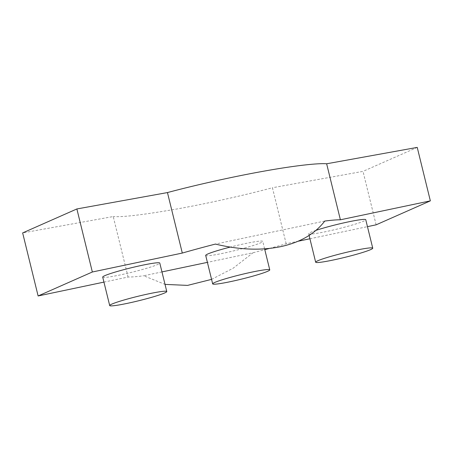 <?xml version="1.0" encoding="UTF-8"?>
<svg xmlns="http://www.w3.org/2000/svg" width="453" height="453" viewBox="0 0 453 453"><rect width="100%" height="100%" fill="white"/><g stroke="black" fill="none" stroke-linecap="round" stroke-linejoin="round"><path stroke-width="0.34" stroke-dasharray="2.27 1.7" d="M205.696 255.418A29.388 2.254 166.2 0 0 223.391 253.204A29.388 2.254 166.2 0 0 262.78 241.409A29.388 2.254 166.2 0 0 245.079 243.618A29.388 2.254 166.2 0 0 230.209 247.095M102.706 277.094A29.388 2.254 166.2 0 0 120.407 274.88A29.388 2.254 166.2 0 0 159.79 263.085M315.962 230.373A29.388 2.254 166.2 0 0 308.68 233.742A29.388 2.254 166.2 0 0 326.375 231.528A29.388 2.254 166.2 0 0 365.764 219.733M211.574 279.376L233.165 268.204L253.068 252.746L207.4 262.361M161.959 271.919L143.72 275.764L165.022 284.393M324.756 221.064L215.401 244.076M103.941 282.111L128.08 277.032A114.615 8.8 166.2 0 0 143.72 275.764M253.068 252.746A114.615 8.8 166.2 0 0 264.807 249.665M269.427 248.425A114.615 8.8 166.2 0 0 286.166 243.759L298.051 241.256M309.914 238.759L367.462 226.647M128.08 277.032L113.233 216.534L22.65 232.916M286.166 243.759L272.423 187.746C247.57 194.428 210.317 202.978 177.644 208.85C143.754 214.773 122.282 217.332 113.233 216.534M376.126 224.824L363.006 171.364L272.423 187.746M417.23 147.401L363.006 171.364M264.603 248.85L262.78 241.409M309.099 235.441L308.68 233.742"/><path stroke-width="0.68" d="M280.684 246.653C260.911 250.69 239.15 249.835 215.401 244.076A114.615 8.8 166.2 0 0 182.304 253.063L167.457 192.57C195.277 185.096 233.012 176.693 262.236 171.466C291.874 166.047 317.519 162.989 326.647 163.782L417.23 147.401L430.35 200.86L340.39 219.796A114.615 8.8 166.2 0 0 324.756 221.064C314.994 233.873 300.305 242.4 280.684 246.653M230.373 281.664A29.388 2.254 166.2 0 0 269.762 269.863A29.388 2.254 166.2 0 0 252.066 272.077A29.388 2.254 166.2 0 0 212.678 283.872A29.388 2.254 166.2 0 0 230.373 281.664M127.389 303.34A29.388 2.254 166.2 0 0 166.778 291.539A29.388 2.254 166.2 0 0 149.077 293.754A29.388 2.254 166.2 0 0 109.694 305.549A29.388 2.254 166.2 0 0 127.389 303.34M166.778 291.539L159.79 263.085A29.388 2.254 166.2 0 0 142.095 265.294A29.388 2.254 166.2 0 0 102.706 277.094L109.694 305.549M333.363 259.988A29.388 2.254 166.2 0 0 372.745 248.187A29.388 2.254 166.2 0 0 355.05 250.401A29.388 2.254 166.2 0 0 315.662 262.196A29.388 2.254 166.2 0 0 333.363 259.988M372.745 248.187L365.764 219.733A29.388 2.254 166.2 0 0 348.068 221.942A29.388 2.254 166.2 0 0 315.962 230.373M230.209 247.095A29.388 2.254 166.2 0 0 205.696 255.418L212.678 283.872M207.4 262.361L161.959 271.919M165.022 284.393L187.559 285.396L211.574 279.376M182.304 253.063L92.344 271.998L38.12 295.968L103.941 282.111M264.807 249.665A114.615 8.8 166.2 0 0 269.427 248.425M298.051 241.256L309.914 238.759M367.462 226.647L376.126 224.824L430.35 200.86M340.39 219.796L326.647 163.782M92.344 271.998L76.874 208.952L167.457 192.57M38.12 295.968L22.65 232.916L76.874 208.952M269.762 269.863L264.603 248.85M315.662 262.196L309.099 235.441"/></g></svg>
